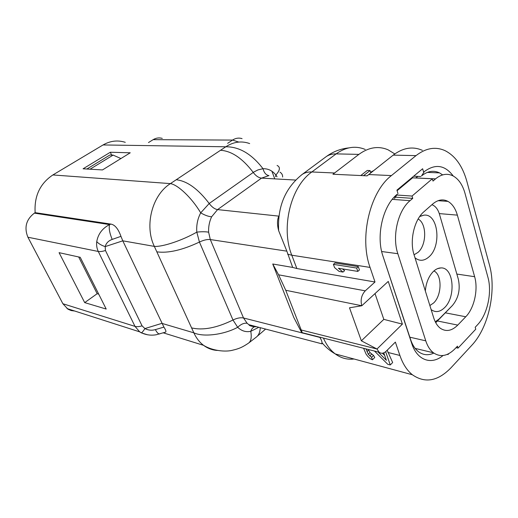 <?xml version="1.0" encoding="UTF-8"?>
<svg xmlns="http://www.w3.org/2000/svg" width="518" height="518" viewBox="0 0 518 518"><rect width="100%" height="100%" fill="white"/><g stroke="black" fill="none" stroke-linecap="round" stroke-linejoin="round"><path stroke-width="0.78" d="M333.398 264.361L334.57 267.612L339.109 271.419L343.007 272.067L338.435 268.246L357.821 271.406L356.662 268.065L333.398 264.361L335.016 262.982L358.294 266.64L356.662 268.065M342.508 268.907L344.619 270.668L343.007 272.067M358.294 266.64L359.447 269.975L357.821 271.406M370.059 267.417L375 281.999L365.255 290.838C361.454 295.014 360.301 299.987 361.791 305.756L349.501 307.796L361.357 340.818L376.987 349.009L379.118 352.234C381.352 353.846 383.702 353.503 386.169 351.217L395.37 342.1L399.902 355.465C402.855 363.992 407.006 370.428 412.36 374.754C425.064 383.573 437.963 381.229 451.061 367.722L471.762 345.331C488.681 327.486 496.691 290.63 489.458 265.035L466.873 181.436C462.626 166.207 455.38 155.963 445.13 150.693C435.593 146.348 425.893 147.993 416.019 155.62L391.42 175.583C369.943 191.841 359.142 237.516 370.059 267.417L291.789 255.212C280.626 227.901 290.727 186.661 311.849 171.963L336.104 153.891C345.862 146.957 355.562 145.474 365.209 149.443M278.924 215.948L278.833 216.129C277.124 219.774 277.065 224.631 278.658 230.698L286.855 251.159L292.683 267.424L296.866 268.538L375 281.999M84.693 302.609L106.209 309.058L80.225 257.304L59.078 252.661L84.693 302.609L97.157 293.706L98.718 294.133M78.678 256.967L97.157 293.706M74.709 311.02L71.212 310.573L67.981 309.201L62.892 303.742L135.004 326.385L139.685 331.844L141.291 332.847L147.656 334.809M111.623 155.057L110.334 152.247L130.245 152.791L102.493 169.93L83.081 168.797L110.334 152.247M258.819 327.305L250.777 331.313C245.966 332.349 241.602 331.008 237.684 327.298L232.983 320.014L199.43 242.061L196.808 232.129C196.29 225.22 197.585 218.797 200.699 212.853L209.194 203.503L253.891 171.989L257.99 169.904L263.008 168.706C268.169 168.583 272.449 170.675 275.854 174.98C280.115 170.28 280.523 167.1 277.085 165.436M275.576 176.657L275.854 174.98L277.046 176.735M249.67 143.564C241.576 140.689 233.612 141.757 225.783 146.782L170.416 183.612C152.169 194.917 144.192 225.706 154.338 246.387L193.842 332.821C196.251 338.073 199.488 342.236 203.555 345.325C207.718 348.42 212.296 350.123 217.295 350.44M256.585 326.716C253.93 327.033 251.372 326.359 248.918 324.708L247.144 323.277L243.531 317.987L210.295 239.549L208.618 232.181C208.385 226.709 209.389 221.581 211.629 216.796L217.586 209.602L261.545 178.121L268.965 175.583C266.123 175.168 264.135 172.876 263.008 168.706C251.664 153.956 239.258 146.652 225.783 146.782L103.056 144.949C110.276 140.812 117.683 139.938 125.272 142.321M319.716 337.14L319.897 337.419C321.406 339.925 322.086 341.666 321.924 342.631L321.969 343.842L248.918 324.708C249.268 325.725 251.249 326.366 254.862 326.638L255.633 326.469M422.364 150.337C412.775 146.102 403.056 147.701 393.201 155.128L367.1 175.842L332.945 174.236L358.89 154.383C368.693 147.254 378.418 145.726 388.047 149.799L394.807 153.917M211.629 216.796C208.424 216.543 204.778 215.229 200.699 212.853C192.036 198.096 177.92 184.706 170.416 183.612L52.881 174.948L103.056 144.949M208.618 232.181C205.432 231.617 201.496 231.598 196.808 232.129C182.291 240.449 162.471 247.028 154.338 246.387L122.785 240.831L120.959 236.35L112.186 239.42C109.551 233.003 108.683 228.056 109.576 224.579C102.396 228.302 98.116 233.981 96.743 241.621C96.309 245.111 96.821 248.394 98.284 251.47L135.004 326.385C136.817 326.897 139.167 326.716 142.061 325.848L144.93 328.567C148.297 330.316 151.78 330.659 155.387 329.603L163.915 327.111L122.785 240.831L105.18 246.607C101.398 245.364 98.588 243.7 96.743 241.621M247.144 323.277C244.153 322.805 240.999 324.145 237.684 327.298C223.795 334.816 203.347 337.289 193.842 332.821L161.856 323.361L144.93 328.567C143.305 331.086 142.133 332.504 141.408 332.815L141.291 332.847M254.506 326.761C252.719 327.57 251.476 329.085 250.777 331.313C251.852 337.613 250.99 341.627 248.187 343.356L248.213 343.343M62.892 303.742L27.907 237.225C23.99 227.499 26.146 219.47 34.376 213.138L35.153 212.658L110.988 224.106C114.977 224.857 118.298 228.937 120.959 236.35M112.186 239.42C108.482 240.74 106.151 243.143 105.18 246.607L105.452 250.498C102.428 251.457 100.039 251.78 98.284 251.47L27.907 237.225M35.153 212.658C34.123 196.121 40.035 183.547 52.881 174.948M163.915 327.111C165.831 330.063 166.362 331.74 165.52 332.148L165.19 332.245M155.387 329.603C156.87 332.485 158.262 333.948 159.55 333.98L159.829 333.89M448.834 353.619L447.889 354.629L447.74 354.163M433.864 353.095C428.38 355.62 423.277 355.186 418.57 351.774C415.112 349.119 412.464 345.072 410.632 339.627L382.919 255.996C375.796 235.813 382.886 205.529 397.215 194.256L394.509 198.569L397.215 194.256M373.562 170.668L370.577 172.267M453.244 176.016C444.956 165.015 435.334 163.533 424.365 171.555L421.542 175.906C427.59 171.063 433.579 170.059 439.517 172.882L442.637 174.896M420.81 176.515L413.681 176.198M423.633 172.17L422.63 168.751L396.917 190.138L397.992 193.609M443.026 355.523C431.416 365.294 417.107 360.437 411.745 343.499L382.919 255.996M374.462 351.049L387.768 364.296L390.261 364.957L385.664 351.69M383.786 352.855L386.383 360.314L378.043 351.962M363.604 348.29L366.084 354.124L367.735 356.326L370.344 358.78L372.436 359.777L371.561 357.329L368.292 354.254L366.096 348.925M382.362 353.224L384.647 355.329M368.207 349.462L370.007 352.583L373.523 355.406L374.741 357.504L372.436 359.777M373.523 355.406L371.561 357.329M371.626 354.163L369.774 355.976M370.007 352.583L368.292 354.254M368.492 350.162L366.938 351.677M366.841 349.113L366.232 349.702M387.173 350.226L392.657 362.542L390.261 364.957M300.142 329.636L293.842 317.56L272.74 263.999L278.6 274.818L285.748 290.274L302.272 332.705C302.441 333.689 301.729 332.666 300.142 329.636M285.748 290.274L361.791 305.756L388.254 281.416L402.395 324.132L376.987 349.009L301.346 330.024M402.395 324.132L383.819 319.366L361.357 340.818M375.019 293.589L383.819 319.366M292.683 267.424L272.74 263.999M148.485 142.554L153.153 139.659C156.08 137.917 159.117 137.49 162.276 138.384M90.041 169.205L113.112 155.102L120.927 158.547M86.888 169.017L109.894 154.999L113.112 155.102M474.637 276.696C478.399 289.433 474.274 308.184 465.753 316.77L457.75 325.103C451.884 330.918 446.134 332.006 440.501 328.367C437.503 326.159 435.243 322.656 433.708 317.864L414.07 254.817C409.395 240.766 414.212 219.826 423.905 211.758L432.763 203.962C437.911 199.657 442.981 198.795 447.96 201.379C452.305 203.904 455.439 208.489 457.362 215.132L474.637 276.696L456.844 274.054M395.746 197.183L412.736 198.375L410.042 200.673C397.908 210.457 391.893 236.363 397.837 253.703L425.764 340.831C427.525 346.199 430.082 350.181 433.436 352.784C440.475 357.53 447.694 356.157 455.095 348.672L457.446 346.166L458.035 348.115L456.041 347.662M417.877 176.385L415.779 177.946L435.554 178.872C441.433 174.074 447.241 173.077 452.991 175.88C458.572 178.943 462.574 184.745 464.989 193.285L487.924 277.285C492.262 292.392 487.419 314.575 477.441 324.877L475.187 327.272L475.751 329.202L458.035 348.115M397.092 190.708L412.548 177.842L432.329 178.775L412.03 196.057L397.092 195.046M435.554 178.872L432.99 181.06L432.329 178.775M396.736 195.021L396.367 194.995M395.396 197.157L394.243 197.073M412.736 198.375L412.03 196.057M363.539 175.673L370.033 170.558L370.778 172.876M360.774 175.544L367.256 170.448L370.033 170.558M372.83 171.251L372.351 171.244M433.942 270.927L434.356 271.167C442.288 275.485 441.776 295.525 433.624 302.985L429.869 305.536M419.709 216.518L423.892 215.177C438.157 213.053 441.938 245.94 428.988 256.857C424.177 261.072 419.515 261.389 415.002 257.815M418.123 219.023C426.936 223.439 426.793 244.995 418 252.389L414.063 254.791M435.256 321.788L439.024 319.075L436.26 322.196L452.441 305.478C458.534 298.103 460.489 289.329 458.32 279.15L439.478 214.251C437.943 209.214 435.431 206.028 431.928 204.701M439.024 319.075L452.441 305.478M425.33 290.954C426.087 282.647 428.781 276.133 433.404 271.419C435.819 269.153 438.306 267.994 440.876 267.929C453.749 266.919 456.254 296.95 444.438 307.783C439.847 312.14 435.411 312.743 431.131 309.583M242.074 138.636C238.798 137.626 235.625 138.105 232.55 140.08L238.792 142.061M296.866 268.538L291.789 255.212L287.607 254.176M260.237 327.674C260.081 332.297 258.618 335.56 255.84 337.471L248.983 342.78M274.767 178.872L271.905 171.225M282.634 177.039C282.731 175.006 281.857 173.388 280.018 172.177M354.04 359C347.3 359.835 341.045 358.152 335.288 353.936C330.38 350.233 326.431 344.949 323.426 338.079M368.661 174.547L391.42 175.583M393.201 155.128L416.019 155.62M325.446 157.194L326.275 156.578C329.001 154.727 332.278 153.827 336.104 153.885L358.89 154.383M278.833 216.129L217.586 209.602C214.705 209.136 211.907 207.103 209.194 203.503C198.2 189.044 187.341 181.145 176.612 179.791M295.687 180.063L261.545 178.121C258.605 177.784 255.834 175.893 253.231 172.429C242.67 158.54 231.896 151.165 220.914 150.311M286.855 251.159L210.295 239.549C207.258 239.225 203.632 240.067 199.43 242.061C182.368 250.09 168.24 253.354 157.038 251.865M302.007 332.867L243.531 317.987C240.507 317.379 236.998 318.052 232.983 320.014C216.783 327.913 203.05 330.555 191.796 327.939M301.23 175.142L302.162 174.443C304.817 172.643 308.048 171.814 311.849 171.963L334.498 172.993M110.988 224.106L109.576 224.579L34.376 213.138M105.452 250.498L142.061 325.848M424.365 171.555L421.542 175.906M411.745 343.499L410.632 339.627M387.943 352.454L399.902 355.465M365.255 290.838L278.6 274.818M302.311 332.945L319.897 337.419M153.153 139.659L232.55 140.08L227.629 143.344M445.467 312.859L465.753 316.77M437.464 320.979L457.75 325.103M439.277 213.597L457.362 215.132M392.249 199.372L410.042 200.673M409.829 337.192L425.764 340.831M381.669 251.521L397.837 253.703M66.997 308.547L139.685 331.85L141.408 332.815C146.309 335.023 151.295 335.664 156.345 334.732L165.52 332.148M257.329 336.195L265.604 329.079M321.924 342.631C325.777 347.28 330.231 351.049 335.288 353.936L412.36 374.754M278.658 230.698C277.376 206.753 285.211 188.002 302.162 174.443L326.275 156.578C333.1 151.625 340.611 148.731 348.808 147.902M163.28 332.834L203.555 345.325C212.432 350.874 225.576 352.091 232.349 350.278C240.074 348.517 243.22 346.62 248.193 343.356M379.118 352.234L302.272 332.705M427.344 172.39L439.517 172.882M438.118 200.686L447.96 201.379M415.177 348.407L433.436 352.784M420.467 216.129L423.892 215.177M437.587 268.622L440.876 267.929M433.773 271.082L434.356 271.167"/></g></svg>
